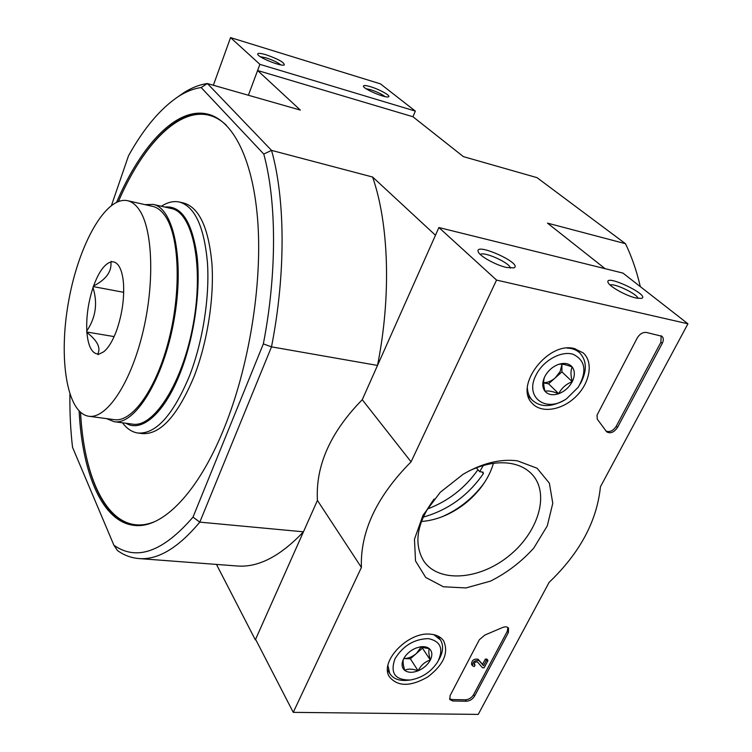 <?xml version="1.0" encoding="UTF-8"?>
<svg xmlns="http://www.w3.org/2000/svg" width="752" height="752" viewBox="0 0 752 752"><rect width="100%" height="100%" fill="white"/><g stroke="black" fill="none" stroke-linecap="round" stroke-linejoin="round"><path stroke-width="1.13" d="M483.32 465.488L479.673 471.683L483 472.124L483.404 473.544C468.214 495.568 448.107 510.11 423.103 517.16M427.239 509.095C448.117 501.236 465.027 488.095 477.971 469.68M178.168 96.651L183.197 93.116C191.281 87.852 199.336 84.656 207.392 83.547L300.33 110.083L257.598 70.5L412.951 116.748L463.382 156.623L537.022 177.651L625.476 243.695L547.494 223.128L605.087 268.671M193.001 517.122L199.806 522.132L271.5 346.851C285.948 273.643 285.252 198.584 271.538 150.381L207.392 83.547L201.141 87.533L263.773 154.066L271.538 150.381L372.616 177.03L435.474 235.244L377.513 365.434L271.5 346.851L263.341 343.899L193.001 517.122C162.911 551.921 136.535 561.283 113.89 545.2L117.453 550.52C123.958 555.211 131.027 557.881 138.659 558.539L236.918 565.965C258.049 567.779 280.223 556.395 303.441 531.814L255.342 639.858L216.473 564.414M69.898 394.424C69.692 412.942 70.575 430.567 72.54 447.318L113.89 545.2M116.645 202.175C141.235 144.863 177.152 105.731 208.567 114.342C233.449 121.063 253.659 160.505 257.908 223.372C262.11 286.145 248.79 367.446 224.209 428.02C197.879 493.566 161.877 528.769 134.542 525.413C102.206 522.358 82.231 473.234 79.129 411.081M263.773 154.066C276.623 201 277.103 273.258 263.341 343.899M111.522 205.296L128.517 155.758C143.679 128.498 160.195 108.824 178.074 96.717C185.782 91.688 193.471 88.633 201.141 87.533M255.868 639.886L255.342 639.858M257.598 70.5L248.386 95.25L259.891 64.343L230.554 37.6L213.361 85.258M138.659 558.539C157.694 560.221 178.074 548.095 199.806 522.132L303.441 531.814M372.616 177.03C388.84 223.88 391.444 295.762 377.513 365.434M640.319 286.644C636.643 270.88 631.699 256.564 625.476 243.695M137.936 433.02L142.26 433.575C160.345 434.844 177.641 415.753 194.157 376.32C207.383 342.245 214.329 297.942 211.914 263.379C208.53 227.668 199.158 207.561 183.779 203.049L179.521 202.072C194.815 206.565 204.121 226.69 207.439 262.448C209.799 297.068 202.833 341.464 189.626 375.605C173.148 415.132 155.918 434.271 137.936 433.02C132.07 432.165 126.928 428.762 122.51 422.803M164.82 207.044C181.354 205.334 192.108 221.737 197.08 256.244C200.859 289.802 194.439 335.956 180.988 370.98C165.167 412.792 141.743 433.105 126.007 423.263M161.389 206.264C167.649 202.175 173.693 200.784 179.521 202.072M476.364 467.8L479.673 471.683M478.234 714.4L293.252 712.36L361.402 567.459C360.152 531.673 376.714 496.461 411.071 461.841L496.555 280.082L687.939 323.792L600.425 486.807C596.928 521.145 579.83 552.993 549.129 582.349L478.234 714.4M361.402 567.459L317.429 500.409L255.586 639.322L293.252 712.36M317.429 500.409C315.464 465.751 330.41 432.184 362.257 399.707L411.071 461.841M362.257 399.707L438.905 227.536L496.555 280.082M506.416 267.449L513.823 267.891C524.05 263.867 473.45 241.242 478.319 251.986C479.926 256.3 495.906 265.127 506.416 267.449M635.966 298.008L641.625 298.394C650.612 295.263 604.138 273.286 608.095 282.508C609.346 286.474 626.162 295.865 635.966 298.008M438.905 227.536L622.966 273.098L687.939 323.792M484.702 482.182L482.229 485.557C471.739 498.961 458.786 509.17 443.36 516.182L441.621 516.934M466.4 701.231L452.807 700.996L449.846 699.567L450.081 695.628L479.297 639.802L484.796 635.083L502.129 627.694C505.043 626.435 507.177 626.585 508.531 628.146L508.352 632.611L474.559 696.117C472.557 699.266 469.84 700.967 466.4 701.231L465.441 699.792L451.858 699.548L449.527 698.824M662.277 343.307L617.505 427.456C613.952 432.456 610.323 433.904 606.629 431.808L597.248 419.108L597.041 415.104L637.254 337.939C639.726 333.944 642.772 332.111 646.391 332.45L661.939 336.276C663.631 337.939 663.743 340.28 662.277 343.307L660.923 342.198L616.245 426.262C613.237 430.736 609.863 432.372 606.131 431.169M517.376 460.816L537.116 468.252L549.364 483.16L552.786 503.276L547.277 525.874L533.77 548.086C521.333 561.866 506.914 572.874 490.501 581.117L465.939 587.951L443.37 586.767L425.726 577.461L415.518 560.954L414.465 539.231L423.028 515.205L440.23 492.316L463.157 474.249C482.182 463.185 500.249 458.701 517.376 460.816M429.843 634.133C436.151 634.528 440.747 636.775 443.614 640.854C448.944 652.774 443.633 664.824 427.691 676.988C410.301 686.867 397.507 686.755 389.31 676.659C379.459 661.694 407.65 631.943 429.843 634.133M574.105 348.486L583.167 352.876C593.657 362.079 589.991 382.871 575.994 396.501C562.158 410.301 541.374 413.713 532.219 403.326C514.048 386.133 547.738 341.464 574.105 348.486M468.722 471.119C483.094 464.257 496.611 461.625 509.254 463.241C519.247 464.708 527.086 468.675 532.764 475.142C550.107 495.013 537.539 533.676 507.957 556.687C478.648 580.074 438.538 582.922 423.752 561.03C413.365 543.546 416.834 522.866 434.148 499.008M493.434 463.354C490.971 471.805 486.76 479.917 480.81 487.691C471.401 499.713 459.792 508.86 445.964 515.148C437.702 518.805 429.505 520.91 421.364 521.484M638.044 298.422C637.433 294.023 614.055 282.846 610.154 285.055M510.307 268.116C510.693 263.238 483.762 251.027 480.302 254.496M661.149 335.768L660.923 342.198M507.863 627.488L507.318 631.229L473.591 694.688C471.589 697.837 468.872 699.539 465.441 699.792M484.138 667.785L482.502 667.729L477.445 661.967C475.349 661.732 474.268 662.597 474.221 664.561L475.076 664.975L474.23 666.592L472.51 665.755C472.67 661.751 474.841 660.04 479.043 660.632L483.545 665.774L486.356 660.463L487.982 660.529L484.138 667.785M472.51 665.755L471.523 664.345C471.683 660.341 473.854 658.63 478.046 659.222L482.549 664.364L485.35 659.062L486.976 659.128L487.982 660.529M485.35 659.062L486.356 660.463M482.549 664.364L483.545 665.774M478.046 659.222L479.043 660.632M474.145 663.64L475.076 664.975M419.691 646.974L429.336 648.675C428.386 650.536 428.725 654.325 430.332 660.03C425.021 661.666 420.941 665.257 418.103 670.803C412.434 668.716 407.969 668.575 404.717 670.37C403.081 664.693 402.687 660.914 403.523 659.034L404.604 657.163C407.368 653.121 411.137 650.104 415.912 648.102L420.227 646.88C424.062 646.288 427.098 646.889 429.336 648.675C432.287 651.429 432.616 655.218 430.332 660.03C427.719 664.815 423.639 668.406 418.103 670.803C412.538 672.908 408.073 672.767 404.717 670.37C401.671 667.682 401.277 663.903 403.523 659.034M395.016 658.714C403.119 645.677 414.249 638.984 428.396 638.627C440.766 641.24 443.868 648.976 437.72 661.845C431.056 671.95 421.891 678.003 410.216 680.015C394.979 680.165 389.912 673.068 395.016 658.714M433.716 634.632L440.484 639.924C443.736 645.479 443.191 652.087 438.848 659.767L438.783 659.88M409.746 680.071L407.781 680.287C399.199 681.124 393.174 678.83 389.705 673.397L387.919 665.558M421.214 646.899L416.411 653.479C412.387 656.872 408.176 658.564 403.777 658.564L410.366 658.808L422.455 648.149L422.342 646.955M410.366 658.808L418.103 670.803M422.455 648.149L430.332 660.03M558.51 364.391C564.517 362.511 569.095 363.385 572.244 367.032C570.571 370.341 570.561 375.22 572.234 381.678C566.096 384.065 561.584 388.079 558.708 393.71C552.551 391.294 547.982 390.485 545.003 391.275C543.292 384.855 543.226 379.967 544.796 376.611C547.926 370.755 552.504 366.675 558.51 364.391C561.434 363.705 566.012 364.579 572.244 367.032C575.026 370.971 575.017 375.859 572.234 381.678C569.114 387.421 564.611 391.435 558.708 393.71C552.805 395.618 548.227 394.809 545.003 391.275C542.117 387.412 542.042 382.524 544.796 376.611M536.073 375.004C543.094 360.565 561.302 350.451 573.174 354.295C585.47 360.396 587.171 371.356 578.279 387.205L566.623 398.71C546.008 413.412 524.125 397.329 536.073 375.004M567.14 348.082C572.31 348.279 576.54 349.896 579.82 352.932C586.992 360.875 587.133 371.215 580.253 383.962M564 400.299C550.925 407.443 540.331 407.377 532.2 400.111C529.314 397.018 527.707 393.061 527.387 388.258M543.64 382.9L548.575 383.802L555.249 377.852C551.545 381.057 547.672 382.683 543.64 382.74M561.904 364.654L560.137 371.563L555.249 377.852L561.932 371.902L561.904 364.654M548.575 383.802L558.708 393.71M561.932 371.902L572.234 381.678M412.951 116.748L415.339 111.099L380.446 83.867L230.554 37.6M370.473 86.696C365.463 85.23 363.131 85.136 363.489 86.414C364.391 89.488 386.171 98.503 388.521 96.782C391.219 95.899 379.45 89.347 370.473 86.696M266.114 54.774C260.098 53.025 257.297 52.903 257.71 54.417C258.857 57.782 281.765 66.843 284.275 64.935C284.359 62.463 278.306 59.079 266.114 54.774M415.339 111.099L259.891 64.343M280.769 64.879C277.732 62.416 272.844 60.085 266.105 57.866L260.314 56.71M384.996 96.594C381.772 94.103 376.959 91.791 370.548 89.676L366.083 88.708M117.039 329.235L116.438 330.908C112.574 341.164 108.297 348.148 103.579 351.87L98.023 354.606L97.76 354.07C91.744 353.224 88.125 346.033 86.912 332.487L86.809 330.936C86.198 316.714 88.266 302.285 93.013 287.631L93.568 286.023C98.728 271.98 104.5 263.961 110.873 261.959L111.296 261.358L111.569 261.828C114.445 261.499 116.917 262.965 119.004 266.227C121.213 269.808 122.661 275.035 123.356 281.925L123.497 283.513C124.362 298.422 122.209 313.659 117.039 329.235M139.205 209.733C135.774 204.704 131.891 201.696 127.549 200.69C105.524 195.934 78.546 245.114 68.629 301.223C58.346 357.275 66.458 412.886 88.736 416.251C106.07 419.165 129.833 384.968 142.316 334.537C154.912 284.209 152.947 229.36 139.205 209.733M86.912 332.487C97.403 340.628 101.012 347.819 97.76 354.07M93.013 287.631C97.845 303.131 95.777 317.57 86.809 330.936M110.873 261.959C111.935 271.444 106.164 279.462 93.568 286.023M88.736 416.251L114.285 419.644C132.249 422.643 156.538 388.934 169.031 339.105C181.646 289.379 179.183 235.047 164.81 215.457C161.219 210.447 157.187 207.42 152.694 206.386L127.549 200.69M114.125 336.595L86.659 331.989M123.704 292.312L93.163 286.587M106.511 418.61L114.06 421.684L132.568 424.128C153.756 428.01 182.792 382.871 193.292 323.896C204.027 264.958 192.587 212.412 171.39 208.539L153.192 204.403L144.939 204.629M114.06 421.684C134.74 425.51 163.372 379.91 173.966 320.427C184.785 260.991 173.881 208.144 153.192 204.403M155.156 521.427C112.847 539.513 84.262 485.642 80.567 412.425M118.468 201.414C147.401 134.082 192.916 93.549 226.277 125.18M482.088 472.002L483.404 473.544M616.245 426.262L617.505 427.456M451.858 699.548L452.807 700.996M507.318 631.229L508.352 632.611M473.591 694.688L474.559 696.117M178.074 96.717L183.197 93.116M135.586 525.498C103.391 521.559 83.867 473.328 80.52 412.378M118.402 201.442C142.748 145.474 177.801 107.085 209.357 114.567M443.201 640.281L443.614 640.854M532.764 475.142L531.843 474.127M480.81 487.691L482.229 485.557M445.964 515.148L443.36 516.182M440.108 639.369L437.786 635.985M389.705 673.397L387.553 669.919M579.416 352.556L575.205 348.74M532.2 400.111L528.271 396.125M119.587 267.233L119.004 266.227M104.584 351.043L103.579 351.87"/></g></svg>
